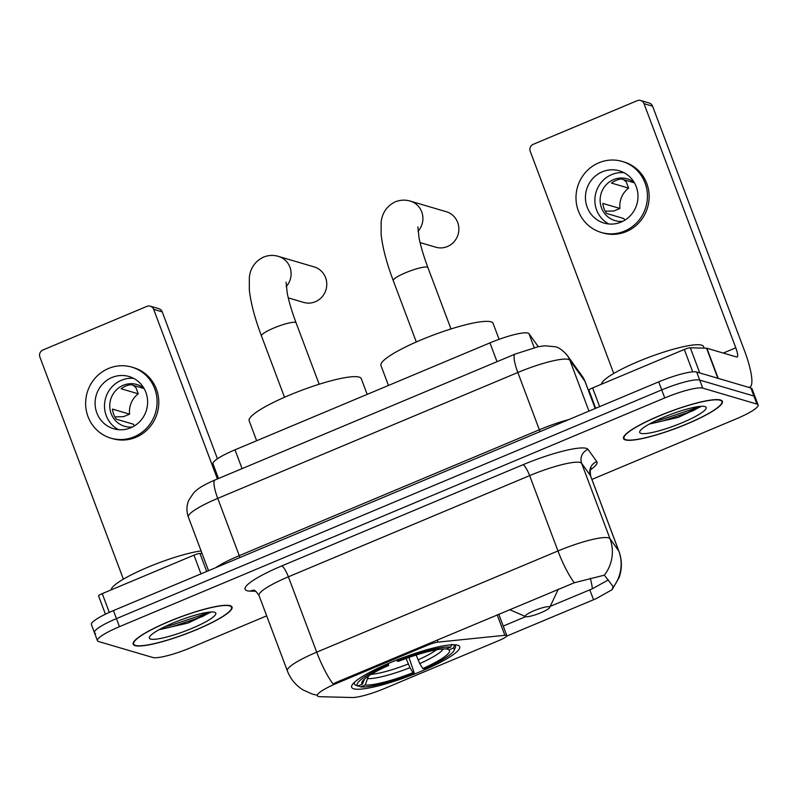 <?xml version="1.0" encoding="UTF-8"?>
<svg xmlns="http://www.w3.org/2000/svg" width="798" height="798" viewBox="0 0 798 798"><rect width="100%" height="100%" fill="white"/><g stroke="black" fill="none" stroke-linecap="round" stroke-linejoin="round"><path stroke-width="1.2" d="M426.611 644.445L426.98 645.442A10.893 1.835 -20.6 0 1 438.072 642.121L504.875 635.288A10.893 1.835 -20.6 0 1 506.441 635.328A10.893 1.835 -20.6 0 1 506.83 635.617A10.893 1.835 -20.6 0 1 499.488 640.285L384.676 688.445A29.406 4.958 159.4 0 1 352.227 697.512L320.148 696.704A29.406 4.958 159.4 0 1 318.412 696.484A29.406 4.958 159.4 0 1 317.365 695.716A29.406 4.958 159.4 0 1 337.185 683.108L336.816 682.12L574.301 582.759L604.345 575.159L613.034 586.42L612.086 589.722L596.036 598.7L506.7 636.116M353.704 688.804A57.715 9.726 159.4 0 0 415.01 673.821A57.715 9.726 159.4 0 0 459.708 646.699A57.715 9.726 159.4 0 0 457.653 645.203A57.715 9.726 159.4 0 0 396.347 660.185A57.715 9.726 159.4 0 0 351.649 687.307A57.715 9.726 159.4 0 0 353.704 688.804M426.98 645.442L337.185 683.108M218.502 478.521L212.986 463.838A32.668 5.506 -20.6 0 1 235.001 449.823L489.952 342.881A32.668 5.506 -20.6 0 1 528.974 333.684L537.972 346.212A32.668 5.506 -20.6 0 1 538.091 346.432L538.191 346.711M135.032 645.602A52.818 8.898 159.4 0 0 191.131 631.896A52.818 8.898 159.4 0 0 232.028 607.069A52.818 8.898 159.4 0 0 230.163 605.702A52.818 8.898 159.4 0 0 174.054 619.408A52.818 8.898 159.4 0 0 133.156 644.235A52.818 8.898 159.4 0 0 135.032 645.602M625.383 439.907A52.818 8.898 159.4 0 0 681.492 426.202A52.818 8.898 159.4 0 0 722.39 401.374A52.818 8.898 159.4 0 0 720.514 400.007A52.818 8.898 159.4 0 0 664.415 413.723A52.818 8.898 159.4 0 0 623.507 438.541A52.818 8.898 159.4 0 0 625.383 439.907M317.474 695.277L312.447 694.15L302.671 689.721C295.519 685.103 290.412 678.809 287.34 670.859A43.561 7.342 -20.6 0 1 316.706 652.175A38.114 8.199 67.2 0 0 333.045 683.966L336.816 682.12M680.894 415.568A44.099 7.431 159.4 0 0 700.045 406.401M190.542 621.263A44.099 7.431 159.4 0 0 209.694 612.086M591.926 479.418L736.085 418.94A32.668 5.506 159.4 0 0 758.1 404.925L755.078 396.895A32.668 5.506 159.4 0 0 753.92 396.047L699.696 380.077A32.668 5.506 159.4 0 0 661.722 389.903L116.438 618.63A32.668 5.506 159.4 0 0 94.423 632.644A32.668 5.506 159.4 0 0 95.58 633.492M613.034 586.42L613.243 587.188A38.114 37.526 -35.7 0 0 618.759 550.929A43.561 7.342 -20.6 0 1 618.919 551.219L590.59 475.867A43.561 7.342 159.4 0 0 590.43 475.568L581.662 463.359A43.561 7.342 159.4 0 0 580.276 462.521A43.561 7.342 159.4 0 0 529.633 475.618L288.377 576.814A43.561 7.342 159.4 0 0 259.021 595.498C256.118 591.368 254.293 589.612 253.545 590.231M608.355 579.907L592.316 588.804L550.231 606.35M525.692 616.645L503.239 626.061M758.1 404.925A32.668 5.506 159.4 0 0 756.943 404.087L702.719 388.117A32.668 5.506 159.4 0 0 664.744 397.933L119.461 626.669A32.668 5.506 159.4 0 0 97.446 640.684A32.668 5.506 159.4 0 0 98.603 641.532L152.827 657.492A32.668 5.506 159.4 0 0 190.802 647.677L266.672 615.856M679.437 416.077A43.561 7.342 159.4 0 0 699.746 406.431M189.086 621.762A43.561 7.342 159.4 0 0 209.385 612.116M113.426 610.59A32.668 5.506 159.4 0 0 91.401 624.605L94.423 632.644A32.668 5.506 159.4 0 1 116.438 618.63L661.722 389.903A32.668 5.506 159.4 0 1 699.696 380.077L753.92 396.047A32.668 5.506 159.4 0 1 755.078 396.895L752.055 388.855A32.668 5.506 159.4 0 0 750.898 388.008L696.684 372.038A32.668 5.506 159.4 0 0 658.699 381.863L113.426 610.59L119.461 626.669M229.664 605.901A52.269 8.808 159.4 0 0 174.144 619.477A52.269 8.808 159.4 0 0 133.665 644.046A52.269 8.808 159.4 0 0 135.52 645.402A52.269 8.808 159.4 0 0 191.041 631.826A52.269 8.808 159.4 0 0 231.52 607.258A52.269 8.808 159.4 0 0 229.664 605.901M201.086 550.909A54.454 9.177 159.4 0 0 144.747 568.555A54.454 9.177 159.4 0 0 111.131 589.902M150.623 639.058A35.501 5.985 159.4 0 0 191.121 628.714A35.501 5.985 159.4 0 0 214.981 612.385A35.501 5.985 159.4 0 0 214.562 612.246A35.501 5.985 159.4 0 0 179.69 620.355A35.501 5.985 159.4 0 0 149.495 637.004A35.501 5.985 159.4 0 0 150.623 639.058M158.962 629.752L187.959 623.068L210.273 612.455M206.872 612.455L201.794 614.979L172.089 624.974L165.445 626.43M210.642 612.016L202.393 616.575L172.687 626.57L160.637 628.844M200.976 573.862L193.954 555.159L102.254 593.622L109.296 612.385M153.665 309.345A5.446 5.237 -73.6 0 0 150.293 306.183L158.862 308.706A5.446 5.237 106.4 0 1 162.223 311.868L153.665 309.345L217.415 478.97M217.445 458.78L162.223 311.868M150.293 306.183A5.446 5.237 -73.6 0 0 146.872 306.382L42.912 349.993A5.446 5.237 -73.6 0 0 39.9 357.065L123.381 579.158M98.583 595.956L105.436 614.191L98.603 595.996A5.446 0.918 -20.6 0 1 98.583 595.956A5.446 0.918 -20.6 0 1 102.254 593.622M193.954 555.159A5.446 0.918 -20.6 0 1 199.959 553.483L202.074 553.533M111.91 377.514A27.222 26.184 -73.6 0 0 95.102 404.167A27.222 26.184 -73.6 0 0 113.665 428.755A27.222 26.184 -73.6 0 0 130.792 427.758A27.222 26.184 -73.6 0 0 147.61 401.105A27.222 26.184 -73.6 0 0 129.047 376.516A27.222 26.184 -73.6 0 0 111.91 377.514M133.615 378.372A27.222 26.184 -73.6 0 0 121.326 380.287A27.222 26.184 -73.6 0 0 104.548 404.377A27.222 26.184 -73.6 0 0 118.513 429.673M144.079 388.526L130.932 384.656A21.775 20.948 106.4 0 0 125.785 386.072A21.775 20.948 106.4 0 0 121.126 388.766L138.244 393.803A21.775 20.948 -73.6 0 0 129.585 414.152L112.458 409.105A21.775 20.948 106.4 0 0 116.239 419.159L133.356 424.197A21.775 20.948 -73.6 0 0 134.593 425.793M143.849 388.137A21.775 20.948 -73.6 0 0 136.927 384.516A21.775 20.948 -73.6 0 0 123.221 385.314A21.775 20.948 -73.6 0 0 109.765 406.631A21.775 20.948 -73.6 0 0 124.618 426.302A21.775 20.948 -73.6 0 0 132.398 427.02M110.892 438.152L112.608 438.661A37.027 35.621 -73.6 0 0 135.909 437.304A37.027 35.621 -73.6 0 0 158.772 401.065A37.027 35.621 -73.6 0 0 133.525 367.619L131.81 367.12A37.027 35.621 -73.6 0 0 108.518 368.476A37.027 35.621 -73.6 0 0 85.645 404.716A37.027 35.621 -73.6 0 0 110.892 438.152A37.027 35.621 -73.6 0 0 134.194 436.795A37.027 35.621 -73.6 0 0 157.066 400.556A37.027 35.621 -73.6 0 0 131.81 367.12M138.244 393.803L135.919 387.629L133.256 385.334M114.862 416.905L123.55 416.676L129.585 414.152M720.025 400.217A52.269 8.808 159.4 0 0 664.505 413.783A52.269 8.808 159.4 0 0 624.026 438.351A52.269 8.808 159.4 0 0 625.871 439.708A52.269 8.808 159.4 0 0 681.402 426.132A52.269 8.808 159.4 0 0 721.881 401.574A52.269 8.808 159.4 0 0 720.025 400.217M704.125 348.137L703.527 346.541A54.454 9.177 159.4 0 0 701.592 345.135A54.454 9.177 159.4 0 0 645.542 358.571A54.454 9.177 159.4 0 0 601.493 384.207M640.984 433.374A35.501 5.985 159.4 0 0 681.482 423.02A35.501 5.985 159.4 0 0 705.332 406.701A35.501 5.985 159.4 0 0 704.923 406.551A35.501 5.985 159.4 0 0 670.051 414.661A35.501 5.985 159.4 0 0 639.846 431.309A35.501 5.985 159.4 0 0 640.984 433.374M649.313 424.067L678.31 417.384L700.624 406.761M697.233 406.761L692.145 409.284L662.44 419.289L655.796 420.736M700.993 406.322L692.744 410.88L663.038 420.885L650.998 423.149M288.268 297.883L303.689 302.422A18.514 17.805 -73.6 0 0 315.33 301.744A18.514 17.805 -73.6 0 0 326.771 283.619A18.514 17.805 -73.6 0 0 314.143 266.901L278.472 256.397A18.514 17.805 106.4 0 1 286.213 286.572M416.157 655.028L419.748 663.597L422.77 668.534A46.823 7.89 159.4 0 0 448.985 649.851L453.533 647.946L454.621 644.774M408.925 657.432L414.282 673.043A51.83 8.738 159.4 0 1 360.686 686.898L365.225 684.993A46.823 7.89 159.4 0 0 412.965 672.654L409.943 667.707L406.092 658.44M367.19 394.372L361.285 378.661A59.89 10.095 159.4 0 0 359.16 377.105A59.89 10.095 159.4 0 0 295.539 392.656A59.89 10.095 159.4 0 0 249.156 420.805L256.647 440.745M422.77 668.534L424.087 668.924A51.83 8.738 159.4 0 0 454.012 650.43L455.289 647.727A54.015 9.097 159.4 0 0 455.478 645.991A54.015 9.097 159.4 0 0 454.74 645.113M451.887 644.275L450.671 647.108A51.83 8.738 159.4 0 0 397.075 660.973L396.546 660.106M454.012 650.43A51.83 8.738 159.4 0 0 453.533 647.946M360.686 686.898L357.953 685.711M450.671 647.108L446.132 649.013A46.823 7.89 159.4 0 0 398.392 661.362L397.075 660.973M412.965 672.654L414.282 673.043M448.985 649.851L446.601 648.824M368.447 676.086L365.225 684.993M354.631 682.12A54.015 9.097 159.4 0 0 354.362 683.996A54.015 9.097 159.4 0 0 355.1 684.874L357.823 686.061A51.83 8.738 159.4 0 1 387.269 665.083L386.721 664.185M387.269 665.083L388.586 665.472A46.823 7.89 159.4 0 0 362.013 681.971A46.823 7.89 159.4 0 0 362.362 684.155L357.823 686.061M388.387 663.467L388.586 665.472M362.362 684.155L364.596 678.978M420.077 242.592L435.778 247.21A18.514 17.805 -73.6 0 0 447.429 246.532A18.514 17.805 -73.6 0 0 458.86 228.418A18.514 17.805 -73.6 0 0 446.232 211.699L410.282 201.106A18.514 17.805 106.4 0 1 418.022 231.28M549.253 606.779A13.067 2.204 159.4 0 0 534.341 610.59A13.067 2.204 159.4 0 0 525.563 616.595A13.067 2.204 159.4 0 0 525.712 616.655A13.067 2.204 159.4 0 0 538.55 613.662A13.067 2.204 159.4 0 0 549.672 607.537A13.067 2.204 159.4 0 0 549.253 606.779M499.089 339.32L493.094 323.37A59.89 10.095 159.4 0 0 490.97 321.823A59.89 10.095 159.4 0 0 427.349 337.364A59.89 10.095 159.4 0 0 380.965 365.514L388.456 385.454M692.724 371.858L684.305 349.464L592.605 387.928L599.637 406.631M718.21 378.382L748.045 387.17A43.561 9.367 67.2 0 0 749.791 387.14A43.561 9.367 67.2 0 0 744.354 350.332L652.574 106.174L644.016 103.66L735.796 347.818A10.893 2.344 -112.8 0 1 737.153 357.015A10.893 2.344 -112.8 0 1 736.714 357.025L706.878 348.237L718.21 378.382A5.446 0.918 159.4 0 0 717.881 378.342M644.016 103.66A5.446 5.237 -73.6 0 0 640.654 100.488L649.213 103.012A5.446 5.237 106.4 0 1 652.574 106.174M640.654 100.488A5.446 5.237 -73.6 0 0 637.223 100.688L533.273 144.298A5.446 5.237 -73.6 0 0 530.251 151.381L613.732 373.464M588.934 390.272L595.707 408.287L588.954 390.302A5.446 0.918 -20.6 0 1 588.934 390.272A5.446 0.918 -20.6 0 1 592.605 387.928M684.305 349.464A5.446 0.918 -20.6 0 1 690.31 347.788L706.549 348.197A5.446 0.918 -20.6 0 1 706.878 348.237M602.271 171.829A27.222 26.184 -73.6 0 0 585.453 198.473A27.222 26.184 -73.6 0 0 604.016 223.061A27.222 26.184 -73.6 0 0 621.153 222.063A27.222 26.184 -73.6 0 0 637.971 195.42A27.222 26.184 -73.6 0 0 619.398 170.832A27.222 26.184 -73.6 0 0 602.271 171.829M623.976 172.677A27.222 26.184 -73.6 0 0 611.687 174.602A27.222 26.184 -73.6 0 0 594.899 198.682A27.222 26.184 -73.6 0 0 608.864 223.989M634.44 182.832L621.283 178.961A21.775 20.948 106.4 0 0 616.146 180.378A21.775 20.948 106.4 0 0 611.477 183.071L628.605 188.119A21.775 20.948 -73.6 0 0 619.936 208.458L602.819 203.42A21.775 20.948 106.4 0 0 606.59 213.465L623.717 218.502A21.775 20.948 -73.6 0 0 624.954 220.098M634.211 182.443A21.775 20.948 -73.6 0 0 627.278 178.822A21.775 20.948 -73.6 0 0 613.572 179.62A21.775 20.948 -73.6 0 0 600.126 200.936A21.775 20.948 -73.6 0 0 614.979 220.607A21.775 20.948 -73.6 0 0 622.759 221.325M601.253 232.457L602.969 232.966A37.027 35.621 -73.6 0 0 626.26 231.61A37.027 35.621 -73.6 0 0 649.133 195.37A37.027 35.621 -73.6 0 0 623.886 161.934L622.171 161.425A37.027 35.621 -73.6 0 0 598.869 162.782A37.027 35.621 -73.6 0 0 576.006 199.021A37.027 35.621 -73.6 0 0 601.253 232.457A37.027 35.621 -73.6 0 0 624.555 231.111A37.027 35.621 -73.6 0 0 647.417 194.872A37.027 35.621 -73.6 0 0 622.171 161.425M628.605 188.119L626.28 181.934L623.617 179.65M605.213 211.211L613.911 210.991L619.936 208.458M242.073 468.635L235.001 449.823M538.161 346.721L537.972 346.212M534.211 347.619L528.974 333.684M497.024 361.684L489.952 342.881M437.264 639.976L438.072 642.121M497.184 614.839L504.875 635.288M255.749 591.258L250.203 591.119A54.454 9.177 -20.6 0 1 281.744 565.932L522.999 464.725A10.893 2.344 -112.8 0 1 529.633 475.618L557.962 550.969A43.561 7.342 -20.6 0 1 608.605 537.882A43.561 7.342 -20.6 0 1 609.991 538.71L618.759 550.929L590.43 475.568A10.893 10.723 144.3 0 1 596.804 461.613A54.454 9.177 -20.6 0 1 590.46 469.813M522.999 464.725A54.454 9.177 -20.6 0 1 586.311 448.356A54.454 9.177 -20.6 0 1 588.036 449.404L596.804 461.613M574.301 582.759A38.114 8.199 -112.8 0 1 557.962 550.969L316.706 652.175L288.377 576.814A10.893 2.344 -112.8 0 0 281.744 565.932M604.345 575.159A38.114 37.526 -35.7 0 0 609.991 538.71L581.662 463.359A10.893 10.723 144.3 0 1 588.036 449.404M592.316 588.804A29.406 6.324 67.2 0 0 590.271 578.291M664.744 397.933L658.699 381.863M702.719 388.117L696.684 372.038M756.943 404.087L750.898 388.008M250.203 591.119A10.893 9.905 91.4 0 1 253.754 590.281M593.503 599.707L589.772 589.762M595.178 408.506L584.924 381.225A21.775 21.446 -35.7 0 0 582.311 376.327L585.084 381.514A43.561 7.342 159.4 0 0 584.924 381.225L569.862 360.237A43.561 7.342 159.4 0 0 568.475 359.409A43.561 7.342 159.4 0 0 517.832 372.496L217.734 498.381A43.561 7.342 159.4 0 0 188.368 517.074C186.323 511.358 186.483 505.703 188.827 500.117L193.675 492.855C197.385 489.254 200.498 486.351 215.011 479.977L515.109 354.093A21.775 4.678 -112.8 0 0 517.832 372.496L539.358 429.773A43.561 7.342 -20.6 0 1 568.904 419.529M239.869 557.543A5.446 1.167 67.2 0 0 239.26 555.657L217.734 498.381A21.775 4.678 -112.8 0 1 215.011 479.977M588.974 411.11L569.862 360.237A21.775 21.446 -35.7 0 0 567.238 355.349L582.311 376.327M215.729 567.677A43.561 7.342 -20.6 0 1 239.26 555.657L539.358 429.773A5.446 1.167 67.2 0 1 539.967 431.668M192.069 620.724A44.648 7.521 159.4 0 0 209.994 612.066M199.959 553.483L206.712 571.458M682.42 415.03A44.648 7.521 159.4 0 0 700.345 406.372M284.517 397.264L261.455 335.918A18.514 3.122 -20.6 0 1 273.933 327.968A18.514 3.122 -20.6 0 1 295.45 322.412A18.514 3.122 -20.6 0 1 296.108 322.891C291.859 311.469 288.896 301.564 287.24 293.185L286.063 282.203M417.992 659.916A40.289 6.793 159.4 0 0 436.476 649.801M371.18 674.35A40.289 6.793 159.4 0 0 408.187 664.036M419.748 663.597A41.885 7.062 159.4 0 0 443.05 648.993M367.988 678.559A41.885 7.062 159.4 0 0 409.943 667.707M416.317 341.973L393.264 280.627A18.514 3.122 -20.6 0 1 405.733 272.687A18.514 3.122 -20.6 0 1 427.259 267.121A18.514 3.122 -20.6 0 1 427.918 267.599C423.668 256.178 420.706 246.273 419.05 237.894L417.873 226.911M735.796 347.818L723.277 353.065M717.861 378.282L706.549 348.197M690.31 347.788L699.776 372.955M498.77 614.181L506.83 635.617M612.086 589.722L619.168 577.463C622.171 568.695 622.091 559.947 618.919 551.219M97.446 640.684L94.423 632.644M287.34 670.859L259.021 595.498M590.59 475.867C590.051 470.84 590.271 468.316 591.228 468.296M515.109 354.093L538.101 346.731L544.805 345.773L555.009 346.741C558.58 347.28 562.66 350.142 567.238 355.349M188.368 517.074L208.527 570.7M585.084 381.514L595.218 408.486M133.216 642.849L133.665 644.046M231.071 606.071L231.52 607.258M623.577 437.154L624.026 438.351M721.432 400.377L721.881 401.574M261.455 335.918C254.771 318.143 250.722 302.751 249.315 289.724L249.345 277.445C249.764 272.896 251.949 262.702 263.47 257.116C268.457 255.141 273.465 254.901 278.472 256.397M455.03 644.794L455.478 645.991M353.913 682.799L354.362 683.996M319.17 384.237L296.108 322.891M393.264 280.627C386.571 262.851 382.531 247.46 381.125 234.432L381.155 222.153C381.574 217.615 383.758 207.41 395.279 201.834C400.267 199.859 405.274 199.61 410.282 201.106M525.563 616.595L509.603 609.632M549.672 607.537L558.311 589.203M450.98 328.946L427.918 267.599M749.791 387.14L749.033 387.459"/></g></svg>
